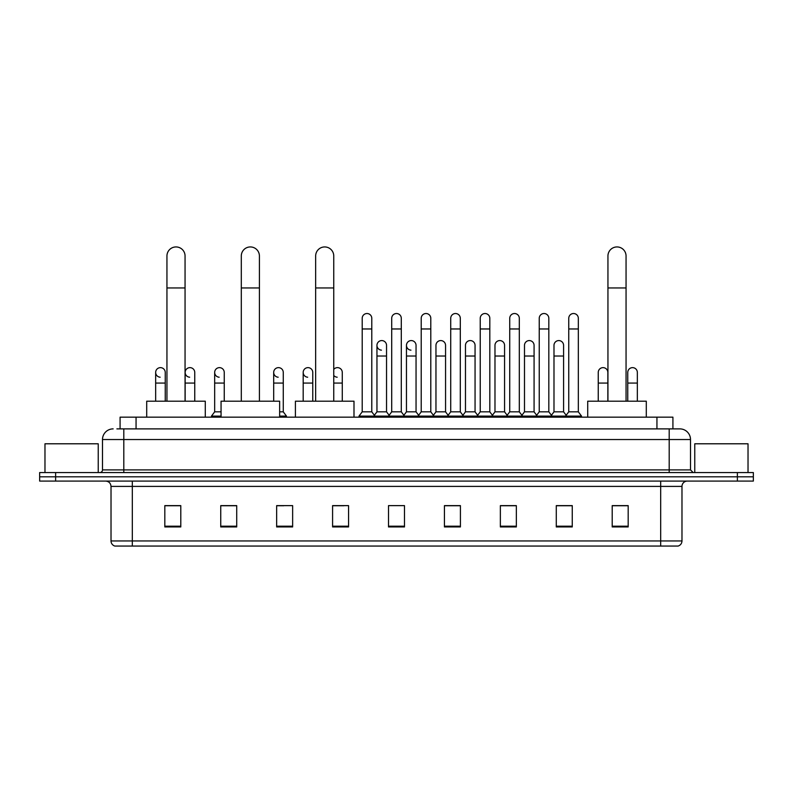 <?xml version="1.0" encoding="UTF-8"?>
<svg xmlns="http://www.w3.org/2000/svg" width="793" height="793" viewBox="0 0 793 793"><rect width="100%" height="100%" fill="white"/><g stroke="black" fill="none" stroke-linecap="round" stroke-linejoin="round"><path stroke-width="1.19" d="M120.08 428.884L120.08 417.168L672.92 417.168L672.92 428.884M117.126 428.884L676.122 428.884M116.878 428.884L123.807 428.884L123.807 439.53L102.495 439.53L102.495 469.892A2.666 2.666 0 0 1 99.839 472.559M113.151 428.884A10.656 10.656 0 0 0 102.495 439.53M679.849 428.884A10.656 10.656 0 0 1 690.505 439.53L669.193 439.53L669.193 428.884L679.69 428.884M690.505 439.53L690.505 469.892L693.161 472.559M55.629 472.559L39.65 472.559L39.65 476.821L55.629 476.821L39.65 476.821L39.65 481.083L55.629 481.083L55.629 476.821L737.371 476.821L55.629 476.821L55.629 472.559L737.371 472.559L737.371 476.821L753.35 476.821L737.371 476.821L737.371 481.083L55.629 481.083M753.35 472.559L753.35 476.821L753.35 472.559L737.371 472.559M681.98 540.945C681.831 543.492 680.553 545.197 678.144 546.06L660.678 546.06L660.678 540.945L681.98 540.945L681.98 486.406A5.323 5.323 0 0 1 687.303 481.083M660.678 546.06L114.856 546.06A5.323 5.323 0 0 1 111.02 540.945L111.02 486.406C110.703 483.175 108.928 481.391 105.697 481.083M628.185 526.939L628.185 505.627L612.206 505.627L612.206 526.939L628.185 526.939M572.259 526.939L572.259 505.627L556.28 505.627L556.28 526.939L572.259 526.939M516.342 526.939L516.342 505.627L500.363 505.627L500.363 526.939L516.342 526.939M460.416 526.939L460.416 505.627L444.437 505.627L444.437 526.939L460.416 526.939M180.794 526.939L180.794 505.627L164.815 505.627L164.815 526.939L180.794 526.939M236.72 526.939L236.72 505.627L220.741 505.627L220.741 526.939L236.72 526.939M292.637 526.939L292.637 505.627L276.658 505.627L276.658 526.939L292.637 526.939M348.563 526.939L348.563 505.627L332.584 505.627L332.584 526.939L348.563 526.939M404.489 526.939L404.489 505.627L388.511 505.627L388.511 526.939L404.489 526.939M753.35 481.083L753.35 476.821L753.35 481.083L737.371 481.083M509.205 505.736L505.101 505.736M568.214 505.736L564.11 505.736M332.584 505.736L343.875 505.736M276.658 505.736L283.795 505.736M231.179 505.736L224.786 505.736M450.186 505.627L446.082 505.736M391.177 505.627L401.823 505.627M236.72 505.736L220.741 505.736M180.794 505.736L164.815 505.736M460.416 505.736L444.437 505.736M516.342 505.736L500.363 505.736M572.259 505.736L556.28 505.736M628.185 505.736L612.206 505.736M98.233 472.559L98.233 443.793L44.973 443.793L44.973 472.559M166.946 401.189L166.946 256A9.05 9.05 0 0 1 175.996 246.94A9.05 9.05 0 0 1 185.056 256A9.05 9.05 0 0 0 175.996 246.94M185.056 401.189L185.056 256M205.288 417.168L205.288 401.189L146.705 401.189L146.705 417.168M241.3 401.189L241.3 256A9.05 9.05 0 0 1 250.35 246.94A9.05 9.05 0 0 1 259.41 256A9.05 9.05 0 0 0 250.35 246.94M259.41 401.189L259.41 256M279.642 417.168L279.642 401.189L221.059 401.189L221.059 417.168M315.654 401.189L315.654 256A9.05 9.05 0 0 1 324.704 246.94A9.05 9.05 0 0 1 333.754 256A9.05 9.05 0 0 0 324.704 246.94M333.754 401.189L333.754 256M353.995 417.168L353.995 401.189L295.412 401.189L295.412 417.168M607.944 401.189L607.944 256A9.05 9.05 0 0 1 617.004 246.94A9.05 9.05 0 0 1 626.054 256A9.05 9.05 0 0 0 617.004 246.94M626.054 401.189L626.054 256M646.295 417.168L646.295 401.189L587.712 401.189L587.712 417.168M362.203 328.966L371.788 328.966L371.788 411.835L362.203 411.835L362.203 318.31A4.798 4.798 0 0 1 367.298 313.532A4.798 4.798 0 0 1 371.788 318.31A4.798 4.798 0 0 0 367.298 313.532M362.203 411.835L359.001 416.097L359.001 417.168L359.001 416.097L374.98 416.097L374.98 417.168M371.788 411.835L374.98 416.097L388.511 416.097L388.511 417.168M391.702 328.966L401.298 328.966L401.298 411.835L391.702 411.835L391.702 318.31A4.798 4.798 0 0 1 396.797 313.532A4.798 4.798 0 0 1 401.298 318.31A4.798 4.798 0 0 0 396.797 313.532M391.702 372.423L391.702 411.835L388.511 416.097L404.489 416.097L404.489 417.168M401.298 411.835L404.489 416.097L418.02 416.097L418.02 417.168M421.212 328.966L430.797 328.966L430.797 411.835L421.212 411.835L421.212 318.31A4.798 4.798 0 0 1 426.307 313.532A4.798 4.798 0 0 1 430.797 318.31A4.798 4.798 0 0 0 426.307 313.532M416.047 411.835L416.047 356.017L406.462 356.017L406.462 411.835L416.047 411.835L418.635 415.284L421.212 411.835L418.02 416.097L433.999 416.097L433.999 417.168M435.962 411.835L435.962 356.017L445.557 356.017L445.557 411.835L435.962 411.835L433.384 415.284L430.797 411.835L433.999 416.097L447.52 416.097L447.52 417.168M450.721 328.966L460.307 328.966L460.307 411.835L450.721 411.835L450.721 318.31A4.798 4.798 0 0 1 455.816 313.532A4.798 4.798 0 0 1 460.307 318.31A4.798 4.798 0 0 0 455.816 313.532M445.557 411.835L448.134 415.284L450.721 411.835L447.52 416.097L463.499 416.097L463.499 417.168M465.471 411.835L465.471 356.017L475.057 356.017L475.057 411.835L465.471 411.835L462.894 415.284L460.307 411.835L463.499 416.097L477.029 416.097L477.029 417.168M480.231 328.966L489.816 328.966L489.816 411.835L480.231 411.835L480.231 318.31A4.798 4.798 0 0 1 485.326 313.532A4.798 4.798 0 0 1 489.816 318.31A4.798 4.798 0 0 0 485.326 313.532M475.057 411.835L477.644 415.284L480.231 411.835L477.029 416.097L493.008 416.097L493.008 417.168M494.981 411.835L494.981 356.017L504.566 356.017L504.566 411.835L494.981 411.835L492.394 415.284L489.816 411.835L493.008 416.097L506.539 416.097L506.539 417.168M509.73 328.966L519.316 328.966L519.316 411.835L509.73 411.835L509.73 318.31A4.798 4.798 0 0 1 514.826 313.532A4.798 4.798 0 0 1 519.316 318.31A4.798 4.798 0 0 0 514.826 313.532M504.566 411.835L507.153 415.284L509.73 411.835L506.539 416.097L522.518 416.097L522.518 417.168M524.49 411.835L524.49 356.017L534.076 356.017L534.076 411.835L524.49 411.835L521.903 415.284L519.316 411.835L522.518 416.097L536.048 416.097L536.048 417.168M539.24 328.966L548.825 328.966L548.825 411.835L539.24 411.835L539.24 318.31A4.798 4.798 0 0 1 544.335 313.532A4.798 4.798 0 0 1 548.825 318.31A4.798 4.798 0 0 0 544.335 313.532M534.076 411.835L536.653 415.284L539.24 411.835L536.048 416.097L552.027 416.097L552.027 417.168M553.99 411.835L553.99 356.017L563.585 356.017L563.585 411.835L553.99 411.835L551.413 415.284L548.825 411.835L552.027 416.097L565.548 416.097L565.548 417.168M568.75 328.966L578.335 328.966L578.335 411.835L568.75 411.835L568.75 318.31A4.798 4.798 0 0 1 573.845 313.532A4.798 4.798 0 0 1 578.335 318.31A4.798 4.798 0 0 0 573.845 313.532M568.75 411.835L565.548 416.097L581.527 416.097L581.527 417.168M578.335 411.835L581.527 416.097M381.443 350.149A4.798 4.798 0 0 1 376.953 345.371A4.798 4.798 0 0 1 382.048 340.584A4.798 4.798 0 0 1 386.538 345.371L386.538 356.017L376.953 356.017L376.953 345.371M386.538 356.017L386.538 411.835L376.953 411.835L376.953 356.017M376.953 411.835L374.365 415.284M386.538 411.835L389.125 415.284M410.952 350.149A4.798 4.798 0 0 1 406.462 345.371A4.798 4.798 0 0 1 411.557 340.584A4.798 4.798 0 0 1 416.047 345.371L416.047 356.017M406.462 411.835L403.875 415.284M435.962 356.017L435.962 345.371A4.798 4.798 0 0 1 441.057 340.584A4.798 4.798 0 0 1 445.557 345.371L445.557 356.017M465.471 356.017L465.471 345.371A4.798 4.798 0 0 1 470.566 340.584A4.798 4.798 0 0 1 475.057 345.371L475.057 356.017M494.981 356.017L494.981 345.371A4.798 4.798 0 0 1 500.076 340.584A4.798 4.798 0 0 1 504.566 345.371L504.566 356.017M524.49 356.017L524.49 345.371A4.798 4.798 0 0 1 529.585 340.584A4.798 4.798 0 0 1 534.076 345.371L534.076 356.017M553.99 356.017L553.99 345.371A4.798 4.798 0 0 1 559.085 340.584A4.798 4.798 0 0 1 563.585 345.371L563.585 356.017M563.585 411.835L566.162 415.284M160.146 377.21A4.798 4.798 0 0 1 155.656 372.423A4.798 4.798 0 0 1 160.751 367.645A4.798 4.798 0 0 1 165.241 372.423L165.241 383.078L155.656 383.078L155.656 372.423M165.241 401.189L165.241 383.078M155.656 401.189L155.656 383.078M189.656 377.21A4.798 4.798 0 0 1 185.156 372.423A4.798 4.798 0 0 1 190.251 367.645A4.798 4.798 0 0 1 194.751 372.423L194.751 383.078L185.156 383.078L185.156 372.423M194.751 401.189L194.751 383.078M185.156 401.189L185.156 383.078M219.155 377.21A4.798 4.798 0 0 1 214.665 372.423A4.798 4.798 0 0 1 219.76 367.645A4.798 4.798 0 0 1 224.25 372.423L224.25 383.078L214.665 383.078L214.665 372.423M221.059 411.835L214.665 411.835L214.665 383.078M224.25 401.189L224.25 383.078M214.665 411.835L211.473 416.097L211.473 417.168M221.059 416.097L211.473 416.097M278.174 377.21A4.798 4.798 0 0 1 273.684 372.423A4.798 4.798 0 0 1 278.769 367.645A4.798 4.798 0 0 1 283.27 372.423L283.27 383.078L273.684 383.078L273.684 372.423M283.27 383.078L283.27 411.835L279.642 411.835M273.684 401.189L273.684 383.078M283.27 411.835L286.461 416.097L279.642 416.097M286.461 416.097L286.461 417.168M307.674 377.21A4.798 4.798 0 0 1 303.184 372.423A4.798 4.798 0 0 1 308.279 367.645A4.798 4.798 0 0 1 312.769 372.423L312.769 383.078L303.184 383.078L303.184 372.423M312.769 401.189L312.769 383.078M303.184 401.189L303.184 383.078M337.184 377.21A4.798 4.798 0 0 1 333.754 375.436M333.754 369.409A4.798 4.798 0 0 1 342.279 372.423L342.279 383.078L333.754 383.078M342.279 401.189L342.279 383.078M598.249 372.423A4.798 4.798 0 0 1 603.344 367.645A4.798 4.798 0 0 1 607.844 372.423L607.844 383.078L598.249 383.078L598.249 372.423M607.844 401.189L607.844 383.078M598.249 401.189L598.249 383.078M627.759 372.423A4.798 4.798 0 0 1 632.854 367.645A4.798 4.798 0 0 1 637.344 372.423L637.344 383.078L627.759 383.078L627.759 372.423M637.344 401.189L637.344 383.078M627.759 401.189L627.759 383.078M748.027 472.559L748.027 443.793L694.767 443.793L694.767 472.559M136.059 428.884L136.059 417.168M656.941 428.884L656.941 417.168M123.807 472.559L123.807 469.892L690.505 469.892M102.495 469.892L123.807 469.892L123.807 439.53L669.193 439.53L669.193 472.559M660.678 481.083L660.678 486.406L111.02 486.406M681.98 486.406L660.678 486.406L660.678 540.945L132.322 540.945L132.322 546.06M111.02 540.945L132.322 540.945L132.322 481.083M404.489 526.195L388.511 526.195M348.563 526.195L332.584 526.195M292.637 526.195L276.658 526.195M236.72 526.195L220.741 526.195M180.794 526.195L164.815 526.195M460.416 526.195L444.437 526.195M516.342 526.195L500.363 526.195M572.259 526.195L556.28 526.195M628.185 526.195L612.206 526.195M166.946 287.958L185.056 287.958M241.3 287.958L259.41 287.958M315.654 287.958L333.754 287.958M607.944 287.958L626.054 287.958M371.788 328.966L371.788 318.31M401.298 328.966L401.298 318.31M430.797 328.966L430.797 318.31M460.307 328.966L460.307 318.31M489.816 328.966L489.816 318.31M519.316 328.966L519.316 318.31M548.825 328.966L548.825 318.31M578.335 328.966L578.335 318.31M406.462 356.017L406.462 345.371"/></g></svg>
